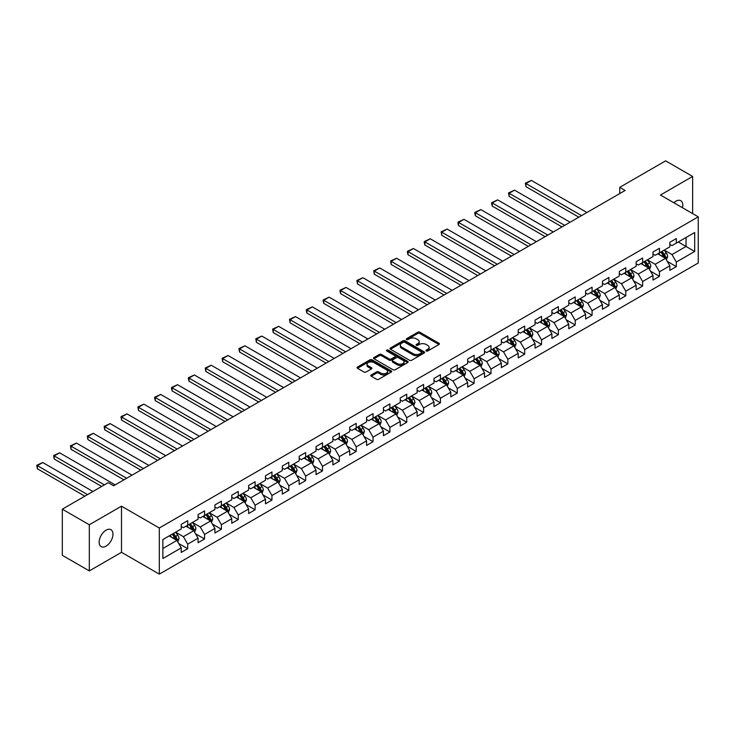 <?xml version="1.0" encoding="UTF-8"?>
<svg xmlns="http://www.w3.org/2000/svg" width="735" height="735" viewBox="0 0 735 735"><rect width="100%" height="100%" fill="white"/><g stroke="black" fill="none" stroke-linecap="round" stroke-linejoin="round"><path stroke-width="1.1" d="M426.217 350.99A1.047 0.606 0 0 0 427.696 350.99L438.96 344.494A1.498 0.864 0 0 0 439.401 343.879A1.498 0.864 0 0 0 438.96 343.263L419.878 332.248A1.498 0.864 0 0 0 417.765 332.248L406.501 338.752A1.047 0.606 0 0 0 407.98 339.607L409.441 338.771A4.796 2.765 0 0 1 416.221 338.771L417.811 339.689A4.796 2.765 0 0 1 419.216 341.646A4.796 2.765 0 0 1 417.811 343.603L416.359 344.449A1.047 0.606 0 0 0 417.838 345.303L419.299 344.458A4.796 2.765 0 0 1 426.079 344.458L427.669 345.377A4.796 2.765 0 0 1 429.075 347.333A4.796 2.765 0 0 1 427.669 349.29L426.217 350.136A1.047 0.606 0 0 0 426.217 350.99L426.217 350.136M106.06 546.151A9.775 5.641 120 0 0 112.446 537.533A9.775 5.641 120 0 0 110.948 529.705A9.775 5.641 120 0 0 106.06 530.183A9.775 5.641 120 0 0 99.675 538.801A9.775 5.641 120 0 0 101.173 546.638A9.775 5.641 120 0 0 106.06 546.151M682.493 207.748A9.775 5.641 120 0 0 680.785 200.71A9.775 5.641 120 0 0 675.897 201.197A9.775 5.641 120 0 0 673.83 202.75M371.221 374.969A1.498 0.864 0 0 0 370.78 375.585A1.498 0.864 0 0 0 371.221 376.191L376.577 379.288A1.498 0.864 0 0 0 378.69 379.288L391.204 372.066A1.498 0.864 0 0 0 391.645 371.451A1.498 0.864 0 0 0 391.204 370.844L372.121 359.819A1.498 0.864 0 0 0 369.999 359.819L357.495 367.041A1.498 0.864 0 0 0 357.054 367.656A1.498 0.864 0 0 0 357.495 368.272L363.954 372.002A1.498 0.864 0 0 0 366.076 372.002L371.432 368.915A1.498 0.864 0 0 0 371.873 368.299A1.498 0.864 0 0 0 371.432 367.684L368.226 365.837A4.015 2.315 0 0 1 367.05 364.202A4.015 2.315 0 0 1 369.53 362.061A4.015 2.315 0 0 1 373.894 362.557L386.463 369.815A4.015 2.315 0 0 1 387.63 371.451A4.015 2.315 0 0 1 385.158 373.591A4.015 2.315 0 0 1 380.785 373.086L378.69 371.882A1.498 0.864 0 0 0 376.577 371.882L371.221 374.969L371.221 376.191M121.505 506.176L89.312 524.762L62.319 509.171L62.319 555.32L89.312 570.902L121.505 552.325L159.302 574.145L159.302 528.006L121.505 506.176L121.505 552.325M692.636 213.6L692.636 176.437L660.453 195.023L698.25 216.843L159.302 528.006M692.636 176.437L665.634 160.855L619.734 187.351L619.734 193.59M62.319 509.171L108.22 482.674L113.622 485.789L625.127 190.466L619.734 187.351M409.542 360.251A1.498 0.864 0 0 0 411.664 360.251L424.178 353.03A1.498 0.864 0 0 0 424.61 352.414A1.498 0.864 0 0 0 424.178 351.808L405.095 340.783A1.498 0.864 0 0 0 402.973 340.783L390.46 348.013A1.498 0.864 0 0 0 390.019 348.62A1.498 0.864 0 0 0 390.46 349.235L409.542 360.251M387.226 351.22A1.047 0.606 0 0 1 388.291 351.367L388.291 350.117L407.686 361.326A1.498 0.864 0 0 1 408.127 361.932A1.498 0.864 0 0 1 407.686 362.548L395.182 369.769A1.498 0.864 0 0 1 393.06 369.769L373.977 358.753L379.333 355.685L379.333 354.435L373.977 357.532A1.498 0.864 0 0 0 373.536 358.138A1.498 0.864 0 0 0 373.977 358.753L373.977 357.532M379.333 355.685A1.498 0.864 0 0 1 381.447 355.685L381.447 354.435A1.498 0.864 0 0 0 379.333 354.435M381.447 354.435L389.192 358.9A1.498 0.864 0 0 0 391.314 358.9L394.86 356.852A1.498 0.864 0 0 0 395.301 356.245A1.498 0.864 0 0 0 394.86 355.63L386.803 350.981A1.047 0.606 0 0 1 388.291 350.117M159.302 574.145L698.25 262.992L698.25 216.843M178.688 543.505L187.71 548.705L187.71 544.157L198.073 538.167L198.073 542.724L204.56 538.976L204.56 534.428L214.923 528.437L214.923 532.994L221.41 529.255L221.41 524.698L231.773 518.717L231.773 523.265L238.259 519.526L238.259 514.969L248.623 508.987L248.623 513.535L255.1 509.796L255.1 505.248L265.473 499.258L265.473 503.815L271.95 500.066L271.95 495.519L282.323 489.528L282.323 494.085L288.8 490.346L288.8 485.789L299.173 479.808L299.173 484.356L305.65 480.616L305.65 476.059L316.022 470.078L316.022 474.626L322.5 470.887L322.5 466.339L332.872 460.349L332.872 464.897L339.349 461.157L339.349 456.61L349.713 450.619L349.713 455.176L356.199 451.428L356.199 446.88L366.563 440.89L366.563 445.447L373.049 441.707L373.049 437.15L383.413 431.169L383.413 435.717L389.899 431.978L389.899 427.421L400.263 421.44L400.263 425.988L406.74 422.248L406.74 417.7L417.112 411.71L417.112 416.267L423.59 412.519L423.59 407.971L433.962 401.981L433.962 406.538L440.44 402.798L440.44 398.241L450.812 392.251L450.812 396.808L457.289 393.069L457.289 388.512L467.662 382.531L467.662 387.079L474.139 383.339L474.139 378.782L484.512 372.801L484.512 377.349L490.989 373.61L490.989 369.062L501.353 363.072L501.353 367.629L507.839 363.88L507.839 359.332L518.203 353.342L518.203 357.899L524.689 354.16L524.689 349.603L535.052 343.622L535.052 348.169L541.539 344.43L541.539 339.873L551.902 333.892L551.902 338.44L558.38 334.701L558.38 330.153L568.752 324.163L568.752 328.71L575.229 324.971L575.229 320.423L585.602 314.433L585.602 318.99L592.079 315.241L592.079 310.694L602.452 304.703L602.452 309.26L608.929 305.521L608.929 300.964L619.302 294.983L619.302 299.531L625.779 295.792L625.779 291.235L636.142 285.254L636.142 289.801L642.629 286.062L642.629 281.514L652.992 275.524L652.992 280.081L659.479 276.332L659.479 271.785L669.842 265.794L669.842 270.351L676.329 266.612L676.329 262.055L694.685 251.453L694.685 232.499L686.049 237.488L686.049 246.464L694.685 251.453M187.71 548.705L181.233 552.444L181.233 547.897L162.867 558.499L162.867 539.545L181.233 528.943L181.233 524.386L187.71 520.646L187.71 525.203L198.073 519.213L198.073 514.656L204.56 510.917L204.56 515.474L214.923 509.484L214.923 504.936L221.41 501.187L221.41 505.744L231.773 499.754L231.773 495.206L238.259 491.467L238.259 496.015L248.623 490.034L248.623 485.477L255.1 481.737L255.1 486.285L265.473 480.304L265.473 475.747L271.95 472.008L271.95 476.565L282.323 470.575L282.323 466.027L288.8 462.278L288.8 466.835L299.173 460.845L299.173 456.297L305.65 452.558L305.65 457.106L316.022 451.115L316.022 446.568L322.5 442.828L322.5 447.376L332.872 441.395L332.872 436.838L339.349 433.099L339.349 437.647L349.713 431.665L349.713 427.108L356.199 423.369L356.199 427.926L366.563 421.936L366.563 417.388L373.049 413.64L373.049 418.197L383.413 412.206L383.413 407.659L389.899 403.919L389.899 408.467L400.263 402.486L400.263 397.929L406.74 394.19L406.74 398.737L417.112 392.756L417.112 388.199L423.59 384.46L423.59 389.017L433.962 383.027L433.962 378.479L440.44 374.731L440.44 379.288L450.812 373.297L450.812 368.75L457.289 365.001L457.289 369.558L467.662 363.568L467.662 359.02L474.139 355.281L474.139 359.828L484.512 353.847L484.512 349.29L490.989 345.551L490.989 350.099L501.353 344.118L501.353 339.561L507.839 335.821L507.839 340.378L518.203 334.388L518.203 329.84L524.689 326.092L524.689 330.649L535.052 324.659L535.052 320.111L541.539 316.372L541.539 320.919L551.902 314.929L551.902 310.381L558.38 306.642L558.38 311.19L568.752 305.209L568.752 300.652L575.229 296.912L575.229 301.46L585.602 295.479L585.602 290.922L592.079 287.183L592.079 291.74L602.452 285.75L602.452 281.202L608.929 277.453L608.929 282.01L619.302 276.02L619.302 271.472L625.779 267.733L625.779 272.281L636.142 266.3L636.142 261.743L642.629 258.003L642.629 262.551L652.992 256.57L652.992 252.013L659.479 248.274L659.479 252.831L669.842 246.841L669.842 242.293L676.329 238.544L676.329 243.101L694.685 232.499M185.983 526.196L193.755 530.688L183.392 536.669L175.61 532.186M181.233 526.444L183.392 527.693L187.71 525.203M183.392 536.669L187.71 544.157M193.755 530.688L198.073 538.167M202.832 516.466L210.605 520.959L200.242 526.949L192.46 522.456M198.073 516.714L200.242 517.964L204.56 515.474M200.242 526.949L204.56 534.428M210.605 520.959L214.923 528.437M219.682 506.746L227.455 511.229L217.082 517.22L209.31 512.727M214.923 506.994L217.082 508.234L221.41 505.744M217.082 517.22L221.41 524.698M227.455 511.229L231.773 518.717M236.523 497.016L244.305 501.5L233.932 507.49L226.159 502.997M231.773 497.264L233.932 498.514L238.259 496.015M233.932 507.49L238.259 514.969M244.305 501.5L248.623 508.987M253.373 487.287L261.155 491.779L250.782 497.76L243.009 493.277M248.623 487.535L250.782 488.784L255.1 486.285M250.782 497.76L255.1 505.248M261.155 491.779L265.473 499.258M270.223 477.557L278.005 482.05L267.632 488.031L259.859 483.547M265.473 477.805L267.632 479.055L271.95 476.565M267.632 488.031L271.95 495.519M278.005 482.05L282.323 489.528M287.073 467.827L294.854 472.32L284.482 478.31L276.709 473.818M282.323 468.085L284.482 469.325L288.8 466.835M284.482 478.31L288.8 485.789M294.854 472.32L299.173 479.808M303.923 458.107L311.695 462.591L301.332 468.581L293.55 464.088M299.173 458.355L301.332 459.605L305.65 457.106M301.332 468.581L305.65 476.059M311.695 462.591L316.022 470.078M320.772 448.378L328.545 452.87L318.181 458.851L310.4 454.359M316.022 448.626L318.181 449.875L322.5 447.376M318.181 458.851L322.5 466.339M328.545 452.87L332.872 460.349M337.622 438.648L345.395 443.141L335.031 449.122L327.25 444.638M332.872 438.896L335.031 440.146L339.349 437.647M335.031 449.122L339.349 456.61M345.395 443.141L349.713 450.619M354.472 428.918L362.245 433.411L351.881 439.401L344.099 434.909M349.713 429.166L351.881 430.416L356.199 427.926M351.881 439.401L356.199 446.88M362.245 433.411L366.563 440.89M371.322 419.189L379.095 423.682L368.722 429.672L360.949 425.179M366.563 419.446L368.722 420.686L373.049 418.197M368.722 429.672L373.049 437.15M379.095 423.682L383.413 431.169M388.163 409.469L395.944 413.952L385.572 419.942L377.799 415.45M383.413 409.717L385.572 410.966L389.899 408.467M385.572 419.942L389.899 427.421M395.944 413.952L400.263 421.44M405.013 399.739L412.794 404.232L402.422 410.213L394.649 405.72M400.263 399.987L402.422 401.236L406.74 398.737M402.422 410.213L406.74 417.7M412.794 404.232L417.112 411.71M421.862 390.009L429.644 394.502L419.272 400.483L411.499 396M417.112 390.257L419.272 391.507L423.59 389.017M419.272 400.483L423.59 407.971M429.644 394.502L433.962 401.981M438.712 380.28L446.494 384.772L436.121 390.763L428.349 386.27M433.962 380.528L436.121 381.777L440.44 379.288M436.121 390.763L440.44 398.241M446.494 384.772L450.812 392.251M455.562 370.559L463.335 375.043L452.971 381.033L445.189 376.54M450.812 370.808L452.971 372.048L457.289 369.558M452.971 381.033L457.289 388.512M463.335 375.043L467.662 382.531M472.412 360.83L480.185 365.313L469.821 371.304L462.039 366.811M467.662 361.078L469.821 362.327L474.139 359.828M469.821 371.304L474.139 378.782M480.185 365.313L484.512 372.801M489.262 351.1L497.035 355.593L486.671 361.574L478.889 357.091M484.512 351.348L486.671 352.598L490.989 350.099M486.671 361.574L490.989 369.062M497.035 355.593L501.353 363.072M506.112 341.371L513.884 345.863L503.521 351.844L495.739 347.361M501.353 341.619L503.521 342.868L507.839 340.378M503.521 351.844L507.839 359.332M513.884 345.863L518.203 353.342M522.962 331.641L530.734 336.134L520.362 342.124L512.589 337.631M518.203 331.898L520.362 333.139L524.689 330.649M520.362 342.124L524.689 349.603M530.734 336.134L535.052 343.622M539.802 321.921L547.584 326.404L537.212 332.395L529.439 327.902M535.052 322.169L537.212 323.418L541.539 320.919M537.212 332.395L541.539 339.873M547.584 326.404L551.902 333.892M556.652 312.191L564.434 316.684L554.061 322.665L546.289 318.172M551.902 312.439L554.061 313.689L558.38 311.19M554.061 322.665L558.38 330.153M564.434 316.684L568.752 324.163M573.502 302.462L581.284 306.954L570.911 312.935L563.139 308.452M568.752 302.71L570.911 303.959L575.229 301.46M570.911 312.935L575.229 320.423M581.284 306.954L585.602 314.433M590.352 292.732L598.125 297.225L587.761 303.215L579.988 298.722M585.602 292.98L587.761 294.23L592.079 291.74M587.761 303.215L592.079 310.694M598.125 297.225L602.452 304.703M607.202 283.012L614.975 287.495L604.611 293.486L596.829 288.993M602.452 283.26L604.611 284.5L608.929 282.01M604.611 293.486L608.929 300.964M614.975 287.495L619.302 294.983M624.052 273.282L631.824 277.766L621.461 283.756L613.679 279.263M619.302 273.53L621.461 274.78L625.779 272.281M621.461 283.756L625.779 291.235M631.824 277.766L636.142 285.254M640.902 263.553L648.674 268.045L638.311 274.026L630.529 269.534M636.142 263.801L638.311 265.05L642.629 262.551M638.311 274.026L642.629 281.514M648.674 268.045L652.992 275.524M657.751 253.823L665.524 258.316L655.151 264.297L647.379 259.813M652.992 254.071L655.151 255.321L659.479 252.831M655.151 264.297L659.479 271.785M665.524 258.316L669.842 265.794M678.267 241.98L686.049 246.464L672.001 254.576L664.229 250.084M669.842 244.351L672.001 245.591L676.329 243.101M672.001 254.576L676.329 262.055M89.312 524.762L89.312 570.902M162.867 548.521L176.905 540.418L169.133 535.925M176.905 540.418L181.233 547.897M667.307 261.403L676.329 266.612M650.457 271.132L659.479 276.332M633.607 280.853L642.629 286.062M616.757 290.582L625.779 295.792M599.907 300.312L608.929 305.521M583.066 310.041L592.079 315.241M566.216 319.771L575.229 324.971M549.367 329.491L558.38 334.701M532.517 339.221L541.539 344.43M515.667 348.95L524.689 354.16M498.817 358.68L507.839 363.88M481.967 368.4L490.989 373.61M465.117 378.13L474.139 383.339M448.267 387.86L457.289 393.069M431.427 397.589L440.44 402.798M414.577 407.319L423.59 412.519M397.727 417.039L406.74 422.248M380.877 426.769L389.899 431.978M364.027 436.498L373.049 441.707M347.177 446.228L356.199 451.428M330.327 455.948L339.349 461.157M313.477 465.678L322.5 470.887M296.637 475.407L305.65 480.616M279.787 485.137L288.8 490.346M262.937 494.866L271.95 500.066M246.087 504.587L255.1 509.796M229.237 514.316L238.259 519.526M212.387 524.046L221.41 529.255M195.538 533.775L204.56 538.976M426.631 351.137L427.669 350.54A4.796 2.765 0 0 0 429.075 348.583L429.075 347.333M419.216 341.646L419.216 342.887A4.796 2.765 0 0 1 417.811 344.853L416.773 345.45M438.942 344.504L419.878 333.497A1.498 0.864 0 0 0 417.765 333.497L406.914 339.754M424.15 353.039L405.095 342.032A1.498 0.864 0 0 0 402.973 342.032L390.478 349.244M421.522 352.846A1.047 0.606 0 0 0 421.522 351.991L404.774 342.317A1.047 0.606 0 0 0 403.285 342.317L401.751 343.208A4.796 2.765 0 0 0 400.345 345.165A4.796 2.765 0 0 0 401.751 347.122L413.199 353.728A4.796 2.765 0 0 0 419.988 353.728L421.522 352.846L421.522 354.095A1.047 0.606 0 0 0 421.835 353.664L421.835 352.414M400.345 345.165L400.345 346.415A4.796 2.765 0 0 0 401.751 348.372L401.751 347.122M421.522 354.095L419.988 354.977A4.796 2.765 0 0 1 413.199 354.977L401.751 348.372M381.447 355.685L389.192 360.15A1.498 0.864 0 0 0 391.314 360.15L394.86 358.101A1.498 0.864 0 0 0 395.301 357.486L395.301 356.245M388.291 351.367L407.668 362.557M397.222 363.54A4.015 2.315 0 0 0 401.595 364.046A4.015 2.315 0 0 0 404.066 361.905A4.015 2.315 0 0 0 402.89 360.269L398.462 357.715A1.498 0.864 0 0 0 396.349 357.715L392.793 359.764A1.498 0.864 0 0 0 392.352 360.37A1.498 0.864 0 0 0 392.793 360.986L397.222 363.54L397.222 364.79A4.015 2.315 0 0 0 401.595 365.286A4.015 2.315 0 0 0 404.066 363.154L404.066 361.905M392.352 360.37L392.352 361.62A1.498 0.864 0 0 0 392.793 362.236L392.793 360.986M397.222 364.79L392.793 362.236M387.63 371.451L387.63 372.7A4.015 2.315 0 0 1 385.158 374.841A4.015 2.315 0 0 1 380.785 374.335L378.69 373.123A1.498 0.864 0 0 0 376.577 373.123L371.239 376.21M367.05 364.202L367.05 365.442A4.015 2.315 0 0 0 368.226 367.087L368.226 365.837M371.414 368.924L368.226 367.087M391.185 372.075L372.121 361.069A1.498 0.864 0 0 0 369.999 361.069L357.513 368.281M666.379 259.795L667.665 256.552A4.052 2.334 -120 0 0 666.369 253.106L664.146 250.13M581.55 215.631L525.957 183.539L531.359 180.415L586.953 212.516M660.26 255.275L658.744 253.253M525.957 186.653L525.369 183.19L525.957 183.539L525.957 186.653L578.849 217.192M660.793 252.068L663.025 255.045A4.052 2.334 60 0 1 664.183 257.48L665.478 256.726A4.052 2.334 -120 0 0 664.321 254.292L662.088 251.315M661.077 251.903L663.549 255.201A2.058 1.194 60 0 1 663.925 255.835L665.478 256.726M525.369 183.19L531.359 180.415M649.529 269.515L650.815 266.281A4.052 2.334 -120 0 0 649.519 262.836L647.296 259.859M564.7 225.36L509.107 193.268L514.509 190.144L570.103 222.236M643.41 265.004L641.894 262.983M509.107 196.383L508.519 192.919L509.107 193.268L509.107 196.383L561.999 226.922M643.943 261.798L646.175 264.765A4.052 2.334 60 0 1 647.333 267.2L648.628 266.456A4.052 2.334 -120 0 0 647.471 264.021L645.238 261.044M644.227 261.632L646.699 264.931A2.058 1.194 60 0 1 647.076 265.555L648.628 266.456M508.519 192.919L514.509 190.144M632.679 279.245L633.965 276.011A4.052 2.334 -120 0 0 632.67 272.566L630.446 269.589M547.851 235.09L492.266 202.989L497.659 199.874L553.253 231.966M626.56 274.725L625.044 272.703M492.266 206.112L491.669 203.898L491.669 202.649L492.266 202.989L492.266 206.112L545.149 236.642M627.093 271.518L629.325 274.495A4.052 2.334 60 0 1 630.483 276.93L631.778 276.185A4.052 2.334 -120 0 0 630.621 273.751L628.388 270.774M627.378 271.362L629.849 274.66A2.058 1.194 60 0 1 630.226 275.285L631.778 276.185M491.669 202.649L497.659 199.874M615.829 288.974L617.115 285.74A4.052 2.334 -120 0 0 615.82 282.295L613.596 279.318M531.001 244.81L475.416 212.718L480.809 209.604L536.403 241.696M609.71 284.454L608.194 282.433M475.416 215.833L474.819 213.628L474.819 212.378L475.416 212.718L475.416 215.833L528.3 246.372M610.243 281.248L612.476 284.224A4.052 2.334 60 0 1 613.633 286.659L614.929 285.915A4.052 2.334 -120 0 0 613.771 283.48L611.548 280.504M610.528 281.082L612.999 284.39A2.058 1.194 60 0 1 613.376 285.015L614.929 285.915M474.819 212.378L480.809 209.604M598.979 298.704L600.265 295.47A4.052 2.334 -120 0 0 598.979 292.015L596.746 289.048M514.151 254.54L458.566 222.448L463.969 219.333L519.553 251.425M592.86 294.184L591.344 292.162M458.566 225.562L457.969 223.348L457.969 222.108L458.566 222.448L458.566 225.562L511.459 256.102M593.402 290.977L595.626 293.954A4.052 2.334 60 0 1 596.783 296.389L598.079 295.635A4.052 2.334 -120 0 0 596.921 293.201L594.698 290.224M593.678 290.812L596.149 294.119A2.058 1.194 60 0 1 596.526 294.744L598.079 295.635M457.969 222.108L463.969 219.333M582.129 308.434L583.415 305.19A4.052 2.334 -120 0 0 582.129 301.745L579.897 298.768M497.31 264.269L441.717 232.177L447.119 229.054L502.703 261.155M576.01 303.913L574.494 301.892M441.717 235.292L441.119 231.828L441.717 232.177L441.717 235.292L494.609 265.831M576.552 300.707L578.776 303.684A4.052 2.334 60 0 1 579.933 306.118L581.229 305.365A4.052 2.334 -120 0 0 580.071 302.93L577.848 299.954M576.828 300.541L579.309 303.84A2.058 1.194 60 0 1 579.676 304.465L581.229 305.365M441.119 231.828L447.119 229.054M565.288 318.154L566.566 314.92A4.052 2.334 -120 0 0 565.279 311.475L563.047 308.498M480.46 273.999L424.867 241.898L430.269 238.783L485.853 270.875M559.16 313.634L557.644 311.612M424.867 245.021L424.27 242.807L424.27 241.558L424.867 241.898L424.867 245.021L477.759 275.551M559.702 310.427L561.926 313.404A4.052 2.334 60 0 1 563.093 315.839L564.388 315.094A4.052 2.334 -120 0 0 563.221 312.66L560.998 309.683M559.978 310.271L562.459 313.569A2.058 1.194 60 0 1 562.826 314.194L564.388 315.094M424.27 241.558L430.269 238.783M548.439 327.883L549.725 324.649A4.052 2.334 -120 0 0 548.429 321.204L546.197 318.227M463.61 283.728L408.017 251.627L413.419 248.513L469.013 280.605M542.311 323.363L540.804 321.342M408.017 254.751L407.42 252.537L407.42 251.287L408.017 251.627L408.017 254.751L460.909 285.281M542.853 320.157L545.085 323.134A4.052 2.334 60 0 1 546.243 325.568L547.538 324.824A4.052 2.334 -120 0 0 546.381 322.389L544.148 319.413M543.137 320.001L545.609 323.299A2.058 1.194 60 0 1 545.986 323.924L547.538 324.824M407.42 251.287L413.419 248.513M531.589 337.613L532.875 334.379A4.052 2.334 -120 0 0 531.58 330.934L529.347 327.957M446.761 293.449L391.167 261.357L396.569 258.242L452.163 290.334M525.461 333.093L523.954 331.072M391.167 264.471L390.579 261.017L391.167 261.357L391.167 264.471L444.059 295.011M526.003 329.886L528.235 332.863A4.052 2.334 60 0 1 529.393 335.298L530.688 334.544A4.052 2.334 -120 0 0 529.531 332.11L527.298 329.142M526.288 329.721L528.759 333.029A2.058 1.194 60 0 1 529.136 333.653L530.688 334.544M390.579 261.017L396.569 258.242M514.739 347.343L516.025 344.099A4.052 2.334 -120 0 0 514.73 340.654L512.506 337.677M429.911 303.178L374.317 271.086L379.719 267.963L435.313 300.064M508.62 342.822L507.104 340.801M374.317 274.201L373.729 270.746L374.317 271.086L374.317 274.201L427.21 304.74M509.153 339.616L511.385 342.593A4.052 2.334 60 0 1 512.543 345.027L513.838 344.274A4.052 2.334 -120 0 0 512.681 341.839L510.448 338.863M509.438 339.451L511.909 342.749A2.058 1.194 60 0 1 512.286 343.383L513.838 344.274M373.729 270.746L379.719 267.963M497.889 357.072L499.175 353.829A4.052 2.334 -120 0 0 497.88 350.384L495.656 347.407M413.061 312.908L357.467 280.816L362.869 277.692L418.463 309.793M491.77 352.552L490.254 350.531M357.467 283.93L356.879 280.467L357.467 280.816L357.467 283.93L410.36 314.47M492.303 349.346L494.536 352.322A4.052 2.334 60 0 1 495.693 354.748L496.989 354.004A4.052 2.334 -120 0 0 495.831 351.569L493.598 348.592M492.588 349.18L495.059 352.478A2.058 1.194 60 0 1 495.436 353.103L496.989 354.004M356.879 280.467L362.869 277.692M481.039 366.793L482.325 363.559A4.052 2.334 -120 0 0 481.03 360.113L478.807 357.137M396.211 322.637L340.627 290.536L346.02 287.422L401.613 319.514M474.92 362.272L473.404 360.251M340.627 293.66L340.029 291.446L340.029 290.196L340.627 290.536L340.627 293.66L393.51 324.19M475.453 359.066L477.686 362.043A4.052 2.334 60 0 1 478.843 364.477L480.139 363.733A4.052 2.334 -120 0 0 478.981 361.298L476.749 358.322M475.738 358.91L478.209 362.208A2.058 1.194 60 0 1 478.586 362.833L480.139 363.733M340.029 290.196L346.02 287.422M464.189 376.522L465.475 373.288A4.052 2.334 -120 0 0 464.189 369.843L461.957 366.866M379.361 332.358L323.777 300.266L329.17 297.151L384.763 329.243M458.07 372.002L456.554 369.981M323.777 303.39L323.179 301.175L323.179 299.926L323.777 300.266L323.777 303.39L376.66 333.92M458.603 368.795L460.836 371.772A4.052 2.334 60 0 1 461.993 374.207L463.289 373.463A4.052 2.334 -120 0 0 462.131 371.028L459.908 368.051M458.888 368.63L461.36 371.938A2.058 1.194 60 0 1 461.736 372.562L463.289 373.463M323.179 299.926L329.17 297.151M447.339 386.252L448.626 383.018A4.052 2.334 -120 0 0 447.339 379.563L445.107 376.596M362.511 342.087L306.927 309.995L312.329 306.881L367.913 338.973M441.22 381.731L439.705 379.71M306.927 313.11L306.33 310.896L306.33 309.656L306.927 309.995L306.927 313.11L359.819 343.649M441.763 378.525L443.986 381.502A4.052 2.334 60 0 1 445.144 383.936L446.439 383.183A4.052 2.334 -120 0 0 445.281 380.748L443.058 377.781M442.038 378.36L444.51 381.667A2.058 1.194 60 0 1 444.886 382.292L446.439 383.183M306.33 309.656L312.329 306.881M430.499 395.981L431.776 392.738A4.052 2.334 -120 0 0 430.489 389.293L428.257 386.316M345.671 351.817L290.077 319.725L295.479 316.601L351.064 348.702M424.371 391.461L422.855 389.44M290.077 322.84L289.48 319.376L290.077 319.725L290.077 322.84L342.969 353.379M424.913 388.255L427.136 391.231A4.052 2.334 60 0 1 428.294 393.666L429.589 392.913A4.052 2.334 -120 0 0 428.431 390.478L426.208 387.501M425.188 388.089L427.669 391.387A2.058 1.194 60 0 1 428.036 392.021L429.589 392.913M289.48 319.376L295.479 316.601M413.649 405.702L414.926 402.468A4.052 2.334 -120 0 0 413.64 399.022L411.407 396.046M328.821 361.546L273.227 329.455L278.629 326.331L334.214 358.423M407.521 401.191L406.005 399.16M273.227 332.569L272.63 329.105L273.227 329.455L273.227 332.569L326.119 363.108M408.063 397.984L410.286 400.952A4.052 2.334 60 0 1 411.453 403.386L412.748 402.642A4.052 2.334 -120 0 0 411.591 400.207L409.358 397.231M408.348 397.819L410.819 401.117A2.058 1.194 60 0 1 411.187 401.742L412.748 402.642M272.63 329.105L278.629 326.331M396.799 415.431L398.085 412.197A4.052 2.334 -120 0 0 396.79 408.752L394.557 405.775M311.971 371.276L256.377 339.175L261.779 336.06L317.373 368.152M390.671 410.911L389.164 408.89M256.377 342.299L255.789 338.835L256.377 339.175L256.377 342.299L309.27 372.829M391.213 407.704L393.445 410.681A4.052 2.334 60 0 1 394.603 413.116L395.899 412.372A4.052 2.334 -120 0 0 394.741 409.937L392.508 406.96M391.498 407.548L393.969 410.847A2.058 1.194 60 0 1 394.346 411.471L395.899 412.372M255.789 338.835L261.779 336.06M379.949 425.161L381.235 421.927A4.052 2.334 -120 0 0 379.94 418.481L377.707 415.505M295.121 380.996L239.527 348.904L244.93 345.79L300.523 377.882M373.821 420.64L372.314 418.619M239.527 352.019L238.939 348.565L239.527 348.904L239.527 352.019L292.42 382.558M374.363 417.434L376.596 420.411A4.052 2.334 60 0 1 377.753 422.846L379.049 422.101A4.052 2.334 -120 0 0 377.891 419.667L375.659 416.69M374.648 417.269L377.119 420.576A2.058 1.194 60 0 1 377.496 421.201L379.049 422.101M238.939 348.565L244.93 345.79M363.099 434.89L364.385 431.656A4.052 2.334 -120 0 0 363.09 428.202L360.867 425.225M278.271 390.726L222.677 358.634L228.08 355.519L283.673 387.611M356.98 430.37L355.464 428.349M222.677 361.749L222.089 358.294L222.677 358.634L222.677 361.749L275.57 392.288M357.513 427.164L359.746 430.14A4.052 2.334 60 0 1 360.903 432.575L362.199 431.822A4.052 2.334 -120 0 0 361.041 429.387L358.809 426.41M357.798 426.998L360.269 430.297A2.058 1.194 60 0 1 360.646 430.93L362.199 431.822M222.089 358.294L228.08 355.519M346.249 444.62L347.536 441.377A4.052 2.334 -120 0 0 346.24 437.931L344.017 434.955M261.421 400.456L205.837 368.364L211.23 365.24L266.823 397.341M340.13 440.1L338.614 438.078M205.837 371.478L205.24 368.014L205.837 368.364L205.837 371.478L258.72 402.017M340.663 436.893L342.896 439.87A4.052 2.334 60 0 1 344.053 442.305L345.349 441.551A4.052 2.334 -120 0 0 344.191 439.117L341.959 436.14M340.948 436.728L343.42 440.026A2.058 1.194 60 0 1 343.796 440.651L345.349 441.551M205.24 368.014L211.23 365.24M329.399 454.34L330.686 451.106A4.052 2.334 -120 0 0 329.39 447.661L327.167 444.684M244.571 410.185L188.987 378.084L194.38 374.969L249.973 407.061M323.281 449.82L321.765 447.799M188.987 381.208L188.39 378.994L188.39 377.744L188.987 378.084L188.987 381.208L241.87 411.738M323.813 446.614L326.046 449.59A4.052 2.334 60 0 1 327.204 452.025L328.499 451.281A4.052 2.334 -120 0 0 327.341 448.846L325.109 445.869M324.098 446.457L326.57 449.756A2.058 1.194 60 0 1 326.946 450.38L328.499 451.281M188.39 377.744L194.38 374.969M312.55 464.07L313.836 460.836A4.052 2.334 -120 0 0 312.55 457.39L310.317 454.414M227.721 419.915L172.137 387.814L177.539 384.699L233.124 416.791M306.431 459.55L304.915 457.528M172.137 390.937L171.54 388.723L171.54 387.474L172.137 387.814L172.137 390.937L225.02 421.467M306.964 456.343L309.196 459.32A4.052 2.334 60 0 1 310.354 461.755L311.649 461.01A4.052 2.334 -120 0 0 310.492 458.576L308.268 455.599M307.248 456.187L309.72 459.485A2.058 1.194 60 0 1 310.096 460.11L311.649 461.01M171.54 387.474L177.539 384.699M295.7 473.799L296.986 470.565A4.052 2.334 -120 0 0 295.7 467.12L293.467 464.143M210.871 429.635L155.287 397.543L160.689 394.429L216.274 426.52M289.581 469.279L288.065 467.258M155.287 400.658L154.69 398.443L154.69 397.203L155.287 397.543L155.287 400.658L208.18 431.197M290.123 466.073L292.346 469.049A4.052 2.334 60 0 1 293.504 471.484L294.799 470.731A4.052 2.334 -120 0 0 293.642 468.296L291.418 465.329M290.398 465.907L292.87 469.215A2.058 1.194 60 0 1 293.247 469.84L294.799 470.731M154.69 397.203L160.689 394.429M278.859 483.529L280.136 480.286A4.052 2.334 -120 0 0 278.85 476.84L276.617 473.864M194.031 439.365L138.437 407.273L143.839 404.149L199.424 436.25M272.731 479.009L271.215 476.987M138.437 410.387L137.84 406.924L138.437 407.273L138.437 410.387L191.33 440.926M273.273 475.802L275.496 478.779A4.052 2.334 60 0 1 276.654 481.214L277.959 480.46A4.052 2.334 -120 0 0 276.792 478.026L274.568 475.049M273.549 475.637L276.029 478.935A2.058 1.194 60 0 1 276.397 479.569L277.959 480.46M137.84 406.924L143.839 404.149M262.009 493.258L263.286 490.015A4.052 2.334 -120 0 0 262 486.57L259.767 483.593M177.181 449.094L121.587 417.002L126.99 413.878L182.574 445.98M255.881 488.738L254.365 486.717M121.587 420.117L120.99 416.653L121.587 417.002L121.587 420.117L174.48 450.656M256.423 485.532L258.646 488.499A4.052 2.334 60 0 1 259.813 490.934L261.109 490.19A4.052 2.334 -120 0 0 259.951 487.755L257.719 484.778M256.708 485.366L259.179 488.665A2.058 1.194 60 0 1 259.547 489.289L261.109 490.19M120.99 416.653L126.99 413.878M245.159 502.979L246.446 499.745A4.052 2.334 -120 0 0 245.15 496.3L242.917 493.323M160.331 458.824L104.737 426.723L110.14 423.608L165.733 455.7M239.031 498.459L237.524 496.437M104.737 429.846L104.149 426.383L104.737 426.723L104.737 429.846L157.63 460.376M239.573 495.252L241.806 498.229A4.052 2.334 60 0 1 242.963 500.664L244.259 499.919A4.052 2.334 -120 0 0 243.101 497.485L240.869 494.508M239.858 495.096L242.329 498.394A2.058 1.194 60 0 1 242.706 499.019L244.259 499.919M104.149 426.383L110.14 423.608M228.309 512.708L229.596 509.474A4.052 2.334 -120 0 0 228.3 506.029L226.068 503.052M143.481 468.544L87.888 436.452L93.29 433.338L148.883 465.43M222.19 508.188L220.675 506.167M87.888 439.576L87.3 436.112L87.888 436.452L87.888 439.576L140.78 470.106M222.723 504.982L224.956 507.958A4.052 2.334 60 0 1 226.114 510.393L227.409 509.649A4.052 2.334 -120 0 0 226.251 507.214L224.019 504.238M223.008 504.816L225.48 508.124A2.058 1.194 60 0 1 225.856 508.749L227.409 509.649M87.3 436.112L93.29 433.338M211.459 522.438L212.746 519.204A4.052 2.334 -120 0 0 211.45 515.75L209.227 512.782M126.631 478.274L71.038 446.182L76.44 443.067L132.034 475.159M205.341 517.918L203.825 515.896M71.038 449.296L70.45 445.842L71.038 446.182L71.038 449.296L123.93 479.836M205.874 514.711L208.106 517.688A4.052 2.334 60 0 1 209.264 520.123L210.559 519.369A4.052 2.334 -120 0 0 209.401 516.935L207.169 513.958M206.158 514.546L208.63 517.853A2.058 1.194 60 0 1 209.006 518.478L210.559 519.369M70.45 445.842L76.44 443.067M194.61 532.168L195.896 528.924A4.052 2.334 -120 0 0 194.6 525.479L192.377 522.502M104.379 484.889L54.197 455.911L59.59 452.788L115.184 484.889M188.491 527.647L186.975 525.626M54.197 459.026L53.6 455.562L54.197 455.911L54.197 459.026L101.678 486.441M189.024 524.441L191.256 527.418A4.052 2.334 60 0 1 192.414 529.852L193.709 529.099A4.052 2.334 -120 0 0 192.552 526.664L190.319 523.688M189.308 524.275L191.78 527.574A2.058 1.194 60 0 1 192.157 528.199L193.709 529.099M53.6 455.562L59.59 452.788M177.76 541.888L179.046 538.654A4.052 2.334 -120 0 0 177.751 535.209L175.527 532.232M87.529 494.609L37.347 465.641L42.74 462.517L92.932 491.495M171.641 537.368L170.125 535.346M37.347 468.755L36.75 465.292L37.347 465.641L37.347 468.755L84.837 496.171M172.174 534.17L174.406 537.138A4.052 2.334 60 0 1 175.564 539.573L176.859 538.828A4.052 2.334 -120 0 0 175.702 536.394L173.469 533.417M172.459 534.005L174.93 537.303A2.058 1.194 60 0 1 175.307 537.928L176.859 538.828M36.75 465.292L42.74 462.517M427.669 350.54L427.669 349.29M416.359 345.303L416.359 344.449M417.811 344.853L417.811 343.603M406.501 339.607L406.501 338.752M417.765 333.497L417.765 332.248M419.878 333.497L419.878 332.248M438.96 344.494L438.96 343.263M390.46 349.235L390.46 348.013M402.973 342.032L402.973 340.783M405.095 342.032L405.095 340.783M424.178 353.03L424.178 351.808M413.199 354.977L413.199 353.728M419.988 354.977L419.988 353.728M389.192 360.15L389.192 358.9M391.314 360.15L391.314 358.9M394.86 358.101L394.86 356.852M407.686 362.548L407.686 361.326M376.577 373.123L376.577 371.882M378.69 373.123L378.69 371.882M380.785 374.335L380.785 373.086M371.432 368.915L371.432 367.684M357.495 368.272L357.495 367.041M369.999 361.069L369.999 359.819M372.121 361.069L372.121 359.819M391.204 372.066L391.204 370.844M665.129 258.086L667.637 256.634M664.321 254.292L666.369 253.106M661.436 255.955L663.025 255.045M648.279 267.816L650.787 266.364M647.471 264.021L649.519 262.836M644.595 265.684L646.175 264.765M631.429 277.536L633.938 276.084M630.621 273.751L632.67 272.566M627.745 275.414L629.325 274.495M614.579 287.266L617.088 285.814M613.771 283.48L615.82 282.295M610.895 285.134L612.476 284.224M597.73 296.995L600.238 295.543M596.921 293.201L598.979 292.015M594.045 294.864L595.626 293.954M580.88 306.725L583.388 305.273M580.071 302.93L582.129 301.745M577.195 304.593L578.776 303.684M564.03 316.445L566.547 315.003M563.221 312.66L565.279 311.475M560.346 314.323L561.926 313.404M547.18 326.175L549.697 324.723M546.381 322.389L548.429 321.204M543.496 324.052L545.085 323.134M530.33 335.904L532.847 334.453M529.531 332.11L531.58 330.934M526.646 333.773L528.235 332.863M513.489 345.634L515.998 344.182M512.681 341.839L514.73 340.654M509.796 343.502L511.385 342.593M496.639 355.363L499.148 353.912M495.831 351.569L497.88 350.384M492.955 353.232L494.536 352.322M479.79 365.084L482.298 363.641M478.981 361.298L481.03 360.113M476.105 362.961L477.686 362.043M462.94 374.813L465.448 373.362M462.131 371.028L464.189 369.843M459.256 372.691L460.836 371.772M446.09 384.543L448.598 383.091M445.281 380.748L447.339 379.563M442.406 382.411L443.986 381.502M429.24 394.272L431.748 392.821M428.431 390.478L430.489 389.293M425.556 392.141L427.136 391.231M412.39 403.993L414.908 402.55M411.591 400.207L413.64 399.022M408.706 401.87L410.286 400.952M395.54 413.722L398.058 412.271M394.741 409.937L396.79 408.752M391.856 411.6L393.445 410.681M378.69 423.452L381.208 422M377.891 419.667L379.94 418.481M375.006 421.32L376.596 420.411M361.85 433.181L364.358 431.73M361.041 429.387L363.09 428.202M358.156 431.05L359.746 430.14M345 442.911L347.508 441.459M344.191 439.117L346.24 437.931M341.316 440.779L342.896 439.87M328.15 452.631L330.658 451.189M327.341 448.846L329.39 447.661M324.466 450.509L326.046 449.59M311.3 462.361L313.808 460.909M310.492 458.576L312.55 457.39M307.616 460.239L309.196 459.32M294.45 472.091L296.958 470.639M293.642 468.296L295.7 467.12M290.766 469.959L292.346 469.049M277.6 481.82L280.108 480.368M276.792 478.026L278.85 476.84M273.916 479.689L275.496 478.779M260.75 491.55L263.268 490.098M259.951 487.755L262 486.57M257.066 489.418L258.646 488.499M243.901 501.27L246.418 499.828M243.101 497.485L245.15 496.3M240.216 499.148L241.806 498.229M227.06 511L229.568 509.548M226.251 507.214L228.3 506.029M223.367 508.877L224.956 507.958M210.21 520.729L212.718 519.278M209.401 516.935L211.45 515.75M206.526 518.598L208.106 517.688M193.36 530.459L195.868 529.007M192.552 526.664L194.6 525.479M189.676 528.327L191.256 527.418M176.51 540.179L179.018 538.737M175.702 536.394L177.751 535.209M172.826 538.057L174.406 537.138"/></g></svg>
